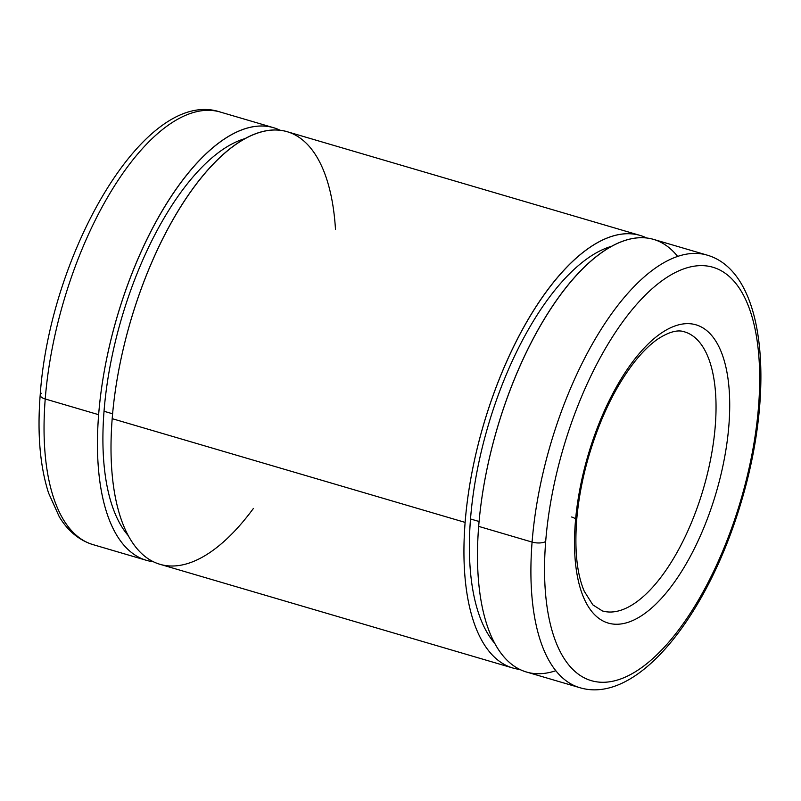 <?xml version="1.0" encoding="UTF-8"?>
<svg xmlns="http://www.w3.org/2000/svg" width="801" height="801" viewBox="0 0 801 801"><rect width="100%" height="100%" fill="white"/><g stroke="black" fill="none" stroke-linecap="round" stroke-linejoin="round"><path stroke-width="1.2" d="M555.834 670.707A225.461 96.771 -73.6 0 1 478.668 526.377L532.084 542.077A225.461 96.771 106.4 0 0 579.854 687.699A225.461 96.771 -73.6 0 1 532.084 542.077A10.002 3.975 4.5 0 0 545.681 541.486A215.459 92.475 106.4 0 0 691.854 610.853A215.459 92.475 106.4 0 0 718.727 269.466A215.459 92.475 106.4 0 0 545.681 541.486A215.459 92.475 -73.6 0 1 718.727 269.466A215.459 92.475 -73.6 0 1 691.854 610.853A215.459 92.475 -73.6 0 1 545.681 541.486A10.002 3.975 -175.5 0 1 532.084 542.077A225.461 96.771 -73.6 0 1 706.993 255.078A225.461 96.771 106.4 0 0 532.084 542.077L478.668 526.377A225.461 96.771 -73.6 0 1 560.33 294.958A225.461 96.771 -73.6 0 1 677.606 256.38M575.318 522.673A155.454 66.723 -73.6 0 1 700.164 326.407A155.454 66.723 -73.6 0 1 680.78 572.725A155.454 66.723 -73.6 0 1 575.318 522.673A155.454 66.723 106.4 0 0 680.78 572.725A155.454 66.723 106.4 0 0 700.164 326.407A155.454 66.723 106.4 0 0 575.318 522.673A10.002 3.975 4.5 0 0 576.62 520.91A10.002 3.975 -175.5 0 1 575.318 522.673M684.434 331.834A145.452 62.428 -73.6 0 1 703.318 488.99A145.452 62.428 -73.6 0 1 602.412 610.943A145.452 62.428 106.4 0 0 703.318 488.99A145.452 62.428 106.4 0 0 684.434 331.834C677.976 329.501 669.336 331.754 658.522 338.573C650.702 343.809 642.672 351.629 634.422 362.012C614.878 387.294 599.388 419.624 587.964 458.993C582.007 480.21 578.222 500.845 576.62 520.91A10.002 3.975 -175.5 0 0 571.594 516.995M273.552 127.699A225.461 96.771 -73.6 0 1 280.16 130.263A225.461 96.771 106.4 0 0 168.631 200.32A225.461 96.771 106.4 0 0 98.633 414.688L45.226 398.988L98.633 414.688A225.461 96.771 106.4 0 0 153.351 561.731A225.461 96.771 -73.6 0 1 146.413 560.32A225.461 96.771 -73.6 0 1 98.633 414.688A225.461 96.771 -73.6 0 1 273.552 127.699L220.135 112C145.141 86.919 49.822 253.346 40.19 395.073A10.002 3.975 4.5 0 0 45.226 398.988A225.461 96.771 106.4 0 0 92.996 544.62A225.461 96.771 -73.6 0 1 45.226 398.988A225.461 96.771 -73.6 0 1 220.135 112A225.461 96.771 106.4 0 0 45.226 398.988A10.002 3.975 -175.5 0 1 40.19 395.073A10.002 3.975 -175.5 0 1 41.502 393.311M104.03 411.273A214.548 92.085 -73.6 0 1 245.076 138.593A214.548 92.085 106.4 0 0 104.03 411.273A214.548 92.085 106.4 0 0 128.36 535.749A214.548 92.085 -73.6 0 1 104.03 411.273L112.601 413.787L104.03 411.273M253.446 508.395A225.461 96.771 -73.6 0 1 112.19 418.673A225.461 96.771 -73.6 0 1 226.002 151.95A225.461 96.771 -73.6 0 1 335.479 229.286M640.029 235.404L287.098 131.684A225.461 96.771 106.4 0 0 112.19 418.673L465.121 522.392A225.461 96.771 -73.6 0 1 640.029 235.404A225.461 96.771 -73.6 0 1 646.637 237.967A225.461 96.771 106.4 0 0 535.118 308.025A225.461 96.771 106.4 0 0 465.121 522.392L112.19 418.673A225.461 96.771 106.4 0 0 159.96 564.294L512.89 668.024A225.461 96.771 -73.6 0 1 465.121 522.392A225.461 96.771 106.4 0 0 519.839 669.436A225.461 96.771 -73.6 0 1 512.89 668.024M470.507 518.978A214.548 92.085 -73.6 0 1 611.563 246.297A214.548 92.085 106.4 0 0 470.507 518.978A214.548 92.085 106.4 0 0 494.838 643.453A214.548 92.085 -73.6 0 1 470.507 518.978L479.078 521.491L470.507 518.978M478.668 526.377A225.461 96.771 106.4 0 0 526.437 671.999L579.854 687.699C637.576 704.99 707.513 615.278 740.915 503.058C775.438 389.026 765.906 271.96 706.993 255.078L653.586 239.389A225.461 96.771 106.4 0 0 478.668 526.377M602.412 610.943L592.85 604.875L584.259 591.258C577.06 574.377 574.507 550.928 576.62 520.91M146.413 560.32L92.996 544.62C79.119 540.274 67.875 530.993 59.274 516.765L48.581 493.056C40 466.252 37.206 433.591 40.19 395.073"/></g></svg>
